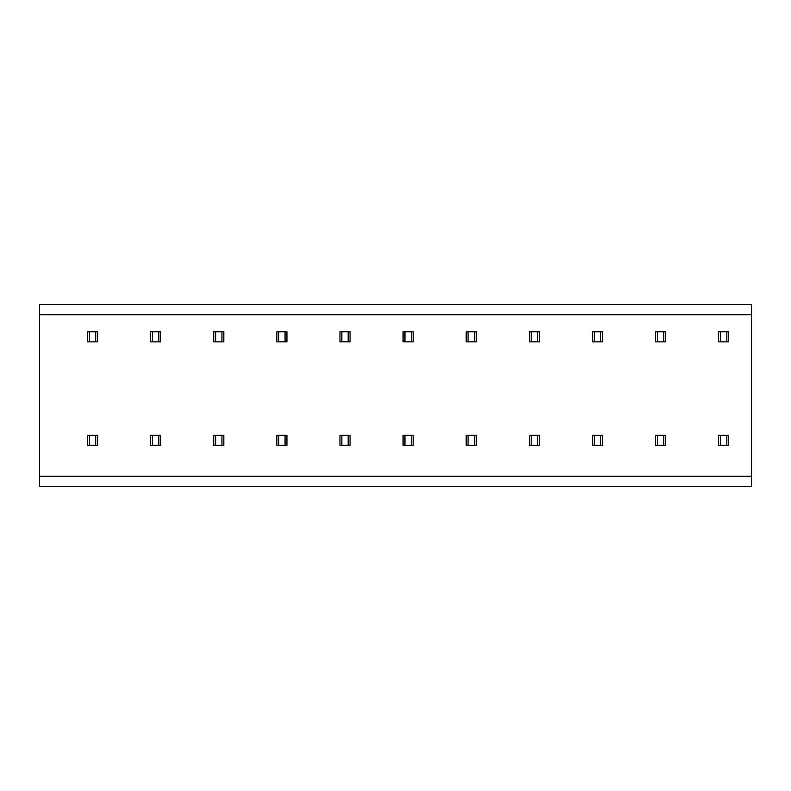 <?xml version="1.0" encoding="UTF-8"?>
<svg xmlns="http://www.w3.org/2000/svg" width="791" height="791" viewBox="0 0 791 791"><rect width="100%" height="100%" fill="white"/><g stroke="black" fill="none" stroke-linecap="round" stroke-linejoin="round"><path stroke-width="1.19" d="M39.55 314.719L39.55 304.624L751.45 304.624L751.45 486.376L39.55 486.376L39.55 314.719L751.45 314.719M745.033 486.376L740.722 486.376M697.711 486.376L696.485 486.376M681.921 486.376L677.61 486.376M634.6 486.376L633.373 486.376M614.656 486.376L615.971 486.376M571.488 486.376L570.262 486.376M508.376 486.376L507.15 486.376M488.433 486.376L489.748 486.376M445.264 486.376L444.038 486.376M382.152 486.376L380.926 486.376M319.04 486.376L317.814 486.376M299.097 486.376L300.412 486.376M255.928 486.376L254.702 486.376M192.816 486.376L191.59 486.376M172.873 486.376L174.188 486.376M129.704 486.376L128.478 486.376M66.592 486.376L65.366 486.376M726.84 445.363L726.84 435.258L728.729 435.258L728.729 445.363L718.633 445.363L718.633 435.258L720.522 435.258L720.522 445.363M720.522 331.755L728.729 331.755L728.729 341.85L720.522 341.85L720.522 331.755L718.633 331.755L718.633 341.85L720.522 341.85M726.84 435.258L720.522 435.258M726.84 331.755L726.84 341.85M663.728 445.363L663.728 435.258L665.617 435.258L665.617 445.363L655.521 445.363L655.521 435.258L657.41 435.258L657.41 445.363M657.41 331.755L665.617 331.755L665.617 341.85L657.41 341.85L657.41 331.755L655.521 331.755L655.521 341.85L657.41 341.85M663.728 435.258L657.41 435.258M663.728 331.755L663.728 341.85M600.616 445.363L600.616 435.258L602.505 435.258L602.505 445.363L592.41 445.363L592.41 435.258L594.298 435.258L594.298 445.363M594.298 331.755L602.505 331.755L602.505 341.85L594.298 341.85L594.298 331.755L592.41 331.755L592.41 341.85L594.298 341.85M600.616 435.258L594.298 435.258M600.616 331.755L600.616 341.85M537.504 445.363L537.504 435.258L539.393 435.258L539.393 445.363L529.298 445.363L529.298 435.258L531.186 435.258L531.186 445.363M531.186 331.755L539.393 331.755L539.393 341.85L531.186 341.85L531.186 331.755L529.298 331.755L529.298 341.85L531.186 341.85M537.504 435.258L531.186 435.258M537.504 331.755L537.504 341.85M474.392 445.363L474.392 435.258L476.281 435.258L476.281 445.363L466.186 445.363L466.186 435.258L468.074 435.258L468.074 445.363M468.074 331.755L476.281 331.755L476.281 341.85L468.074 341.85L468.074 331.755L466.186 331.755L466.186 341.85L468.074 341.85M474.392 435.258L468.074 435.258M474.392 331.755L474.392 341.85M411.28 445.363L411.28 435.258L413.169 435.258L413.169 445.363L403.074 445.363L403.074 435.258L404.962 435.258L404.962 445.363M404.962 331.755L413.169 331.755L413.169 341.85L404.962 341.85L404.962 331.755L403.074 331.755L403.074 341.85L404.962 341.85M411.28 435.258L404.962 435.258M411.28 331.755L411.28 341.85M348.169 445.363L348.169 435.258L350.057 435.258L350.057 445.363L339.962 445.363L339.962 435.258L341.85 435.258L341.85 445.363M341.85 331.755L350.057 331.755L350.057 341.85L341.85 341.85L341.85 331.755L339.962 331.755L339.962 341.85L341.85 341.85M348.169 435.258L341.85 435.258M348.169 331.755L348.169 341.85M285.057 445.363L285.057 435.258L286.945 435.258L286.945 445.363L276.85 445.363L276.85 435.258L278.739 435.258L278.739 445.363M278.739 331.755L286.945 331.755L286.945 341.85L278.739 341.85L278.739 331.755L276.85 331.755L276.85 341.85L278.739 341.85M285.057 435.258L278.739 435.258M285.057 331.755L285.057 341.85M221.945 445.363L221.945 435.258L223.833 435.258L223.833 445.363L213.738 445.363L213.738 435.258L215.636 435.258L215.636 445.363M215.636 331.755L223.833 331.755L223.833 341.85L215.636 341.85L215.636 331.755L213.738 331.755L213.738 341.85L215.636 341.85M221.945 435.258L215.636 435.258M221.945 331.755L221.945 341.85M158.833 445.363L158.833 435.258L160.721 435.258L160.721 445.363L150.626 445.363L150.626 435.258L152.525 435.258L152.525 445.363M152.525 331.755L160.721 331.755L160.721 341.85L152.525 341.85L152.525 331.755L150.626 331.755L150.626 341.85L152.525 341.85M158.833 435.258L152.525 435.258M158.833 331.755L158.833 341.85M95.721 445.363L95.721 435.258L97.609 435.258L97.609 445.363L87.514 445.363L87.514 435.258L89.413 435.258L89.413 445.363M89.413 331.755L97.609 331.755L97.609 341.85L89.413 341.85L89.413 331.755L87.514 331.755L87.514 341.85L89.413 341.85M95.721 435.258L89.413 435.258M95.721 331.755L95.721 341.85M751.45 476.281L39.55 476.281M740.762 486.376L742.205 486.376M743.53 486.376L744.46 486.376M699.066 486.376L698.166 486.376M696.752 486.376L695.685 486.376M677.65 486.376L679.093 486.376M680.418 486.376L681.348 486.376M635.954 486.376L635.054 486.376M633.64 486.376L632.573 486.376M572.842 486.376L571.942 486.376M570.529 486.376L569.461 486.376M617.287 486.376L618.236 486.376M509.73 486.376L508.831 486.376M507.417 486.376L506.349 486.376M551.406 486.376L552.86 486.376M554.175 486.376L555.124 486.376M446.618 486.376L445.728 486.376M444.305 486.376L443.237 486.376M491.063 486.376L492.022 486.376M383.506 486.376L382.617 486.376M381.193 486.376L380.125 486.376M425.192 486.376L426.636 486.376M427.951 486.376L428.91 486.376M320.395 486.376L319.505 486.376M318.081 486.376L317.013 486.376M362.08 486.376L363.524 486.376M364.839 486.376L365.798 486.376M257.283 486.376L256.393 486.376M254.969 486.376L253.901 486.376M301.727 486.376L302.686 486.376M194.171 486.376L193.281 486.376M191.857 486.376L190.789 486.376M235.856 486.376L237.3 486.376M238.615 486.376L239.574 486.376M131.059 486.376L130.169 486.376M128.745 486.376L127.677 486.376M175.503 486.376L176.462 486.376M67.947 486.376L67.057 486.376M65.633 486.376L64.565 486.376M109.633 486.376L111.076 486.376M112.391 486.376L113.35 486.376"/></g></svg>
